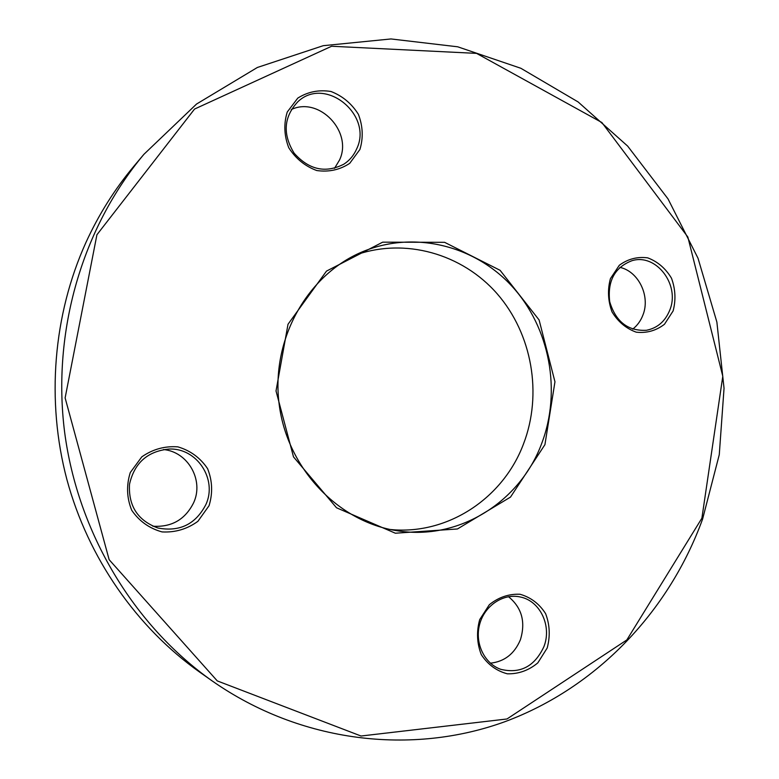 <?xml version="1.0" encoding="UTF-8"?>
<svg xmlns="http://www.w3.org/2000/svg" width="779" height="779" viewBox="0 0 779 779"><rect width="100%" height="100%" fill="white"/><g stroke="black" fill="none" stroke-linecap="round" stroke-linejoin="round"><path stroke-width="1.17" d="M702.609 519.048C669.404 610.502 597.766 687.175 505.065 721.636C412.403 755.426 301.093 743.117 212.083 680.865C133.959 625.625 77.919 533.089 64.638 432.277C51.803 331.416 82.418 227.663 143.901 154.33L196.542 104.045L257.372 67.471L323.227 45.688L390.99 38.95L457.731 46.808L520.859 68.279L578.115 101.942L627.66 146.101L668.002 198.869L698.013 258.219L716.875 322.078L724.042 388.283L719.27 454.683L702.609 519.048M143.901 154.33L134.076 166.015C114.776 189.005 98.709 214.537 85.885 242.59C53.215 314.93 46.049 400.727 66.887 479.504C88.163 558.173 136.666 627.436 199.609 672.073L212.083 680.865M354.834 255.288C404.876 237.215 462.249 253.769 497.226 293.849C532.193 334.016 542.661 394.096 523.498 443.952C503.292 498.112 447.789 535.3 390.347 529.506M541.629 443.641C561.698 391.146 549.857 327.716 512.105 286.399C474.382 245.151 413.162 230.048 361.592 252.143C306.722 275.425 270.702 340.121 279.184 404.496C287.383 468.909 338.69 522.29 397.689 530.83C459.016 540.694 520.158 501.851 541.629 443.641M701.889 518.201L722.795 376.267L687.847 237.011L601.875 122.517L476.573 53.381L331.611 46.253L194.546 109.06L96.927 234.742L65.124 397.913L109.148 559.692L217.263 680.904L361.037 736.019L506.983 718.978L626.832 639.949L701.889 518.201M544.93 444.653L510.508 497.09L457.448 528.97L395.362 533.216L336.518 507.772L293.508 456.893L276.019 390.97L288.006 324.268L326.498 271.102L382.684 242.172L444.595 242.318L500.089 270.303L539.097 319.955L554.96 381.798L544.93 444.653M673.105 310.957L664.477 324.268C656.084 330.695 646.677 333.324 636.258 332.175C626.17 328.572 618.088 321.815 612.031 311.902C607.941 300.84 607.406 289.759 610.424 278.639L619.305 265.279C627.864 258.969 637.339 256.495 647.719 257.859C657.68 261.617 665.597 268.404 671.488 278.21C675.461 289.087 675.997 299.993 673.105 310.957M359.917 149.471L349.722 163.337C339.887 169.841 328.904 172.237 316.771 170.543C305.047 166.219 295.708 158.614 288.746 147.718C284.111 135.692 283.614 123.783 287.256 112.01L297.773 98.115C307.832 91.756 318.893 89.546 330.968 91.484C342.526 95.973 351.67 103.597 358.408 114.367C362.907 126.179 363.413 137.883 359.917 149.471M209.054 505.698L197.915 521.307C187.194 529.087 175.246 532.622 162.071 531.921C149.344 528.405 139.227 521.19 131.719 510.264C126.734 497.927 126.256 485.356 130.278 472.541L141.788 456.864C152.752 449.22 164.788 445.89 177.894 446.864C190.427 450.583 200.32 457.848 207.584 468.646C212.414 480.75 212.901 493.107 209.054 505.698M547.189 648.021L537.822 662.871C528.746 670.427 518.59 674.069 507.343 673.816C496.466 670.933 487.781 664.526 481.276 654.613C476.914 643.308 476.388 631.642 479.698 619.607L489.348 604.689C498.618 597.24 508.843 593.773 520.041 594.26C530.772 597.327 539.282 603.774 545.582 613.589C549.828 624.709 550.354 636.18 547.189 648.021M543.869 646.755C552.097 626.228 540.266 600.95 520.43 597.026C503.516 593.053 484.742 605.371 479.698 624.135C474.45 642.831 484.236 663.64 500.839 669.336C520.275 673.981 534.618 666.454 543.869 646.755M508.492 596.685C521.862 607.669 525.825 622.061 520.372 639.841C514.432 653.873 504.432 661.644 490.39 663.182M669.774 310.13C680.349 285.056 656.259 253.165 632.012 260.683C614.728 267.304 607.299 281.005 609.723 301.785C615.799 321.776 628.059 331.27 646.482 330.277C657.466 328.056 665.227 321.347 669.774 310.13M619.86 267.353C638.644 271.384 650.582 296.302 642.899 315.125C640.698 320.87 637.3 325.534 632.714 329.127M356.724 148.779C373.219 114.951 325.174 75.729 297.938 101.66C283.702 116.84 282.436 134.017 294.131 153.181C308.971 169.851 325.544 173.522 343.831 164.184C349.625 160.396 353.919 155.264 356.724 148.779M291.268 109.557C319.312 96.129 353.101 132.05 339.478 160.123L334.512 168.322M205.899 504.519C217.662 479.231 196.785 447.584 168.926 449.064C147.513 451.245 134.377 462.969 129.509 484.236C128.321 506.009 137.815 520.606 158.001 528.035C179.725 532.067 195.695 524.228 205.899 504.519M163.473 449.551C188.002 451.791 204.04 480.166 193.708 502.591C185.295 519.515 171.672 527.383 152.84 526.214"/></g></svg>
